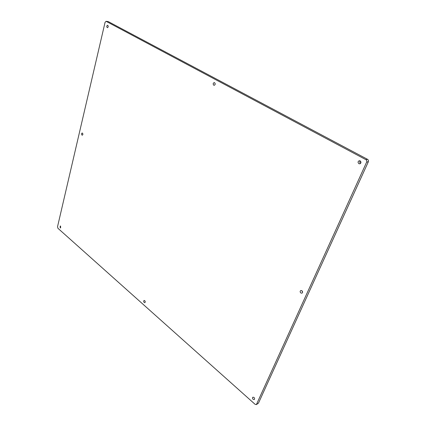 <?xml version="1.0" encoding="UTF-8"?>
<svg xmlns="http://www.w3.org/2000/svg" width="426" height="426" viewBox="0 0 426 426"><rect width="100%" height="100%" fill="white"/><g stroke="black" fill="none" stroke-linecap="round" stroke-linejoin="round"><path stroke-width="0.64" d="M107.762 25.336C108.481 26.375 108.369 27.152 107.427 27.674L107.23 27.615C106.511 26.577 106.622 25.8 107.565 25.278L107.762 25.336M82.447 133.13C83.065 134.025 83.022 134.707 82.309 135.186L81.989 135.085C81.371 134.185 81.419 133.503 82.127 133.029L82.447 133.13M60.604 226.137L60.598 227.969L60.204 227.83L60.215 226.004L60.604 226.137M360.151 160.874C361.333 162.072 361.216 163.057 359.8 163.834L358.889 163.685C357.707 162.482 357.824 161.497 359.251 160.724L360.151 160.874C359.533 161.843 359.677 162.679 360.593 163.371L360.598 163.376M301.885 290.702C302.79 291.661 302.822 292.486 301.986 293.173L300.857 292.997C299.952 292.034 299.92 291.214 300.761 290.527L301.885 290.702M253.992 397.421C254.721 398.267 254.807 398.981 254.253 399.561L253.14 399.327C252.41 398.475 252.325 397.762 252.884 397.186L253.992 397.421M214.582 82.697C215.497 83.847 215.354 84.726 214.156 85.322L213.772 85.221C212.856 84.071 213 83.192 214.203 82.601L214.582 82.697M144.749 300.665C145.378 301.502 145.399 302.162 144.819 302.652L144.174 302.465C143.546 301.635 143.525 300.969 144.11 300.484L144.749 300.665M215.146 84.396L215.162 83.544M302.598 292.22L301.901 290.718M105.983 21.3L108.225 21.572L367.547 159.335C368.437 159.931 368.703 160.746 368.346 161.779L258.465 403.14L256.393 404.588L255.099 404.317L57.947 228.309L57.521 226.765L105.084 22.243L106.202 21.369L365.854 159.638C366.743 160.235 367.01 161.049 366.658 162.088L256.393 404.588M368.346 161.779L366.658 162.088M367.547 159.335L365.854 159.638M258.465 403.14L256.708 404.221M108.225 21.572L106.202 21.369"/></g></svg>
